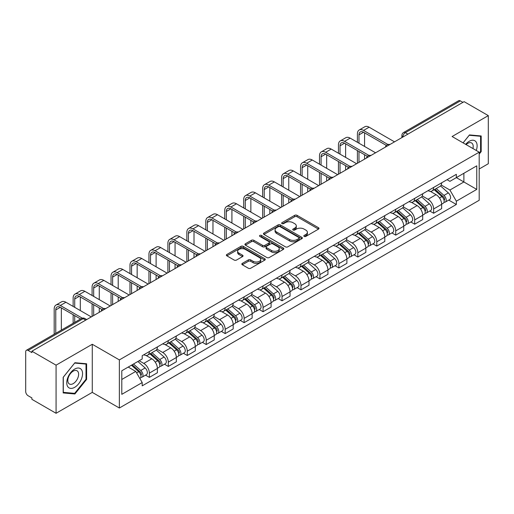 <?xml version="1.0" encoding="UTF-8"?>
<svg xmlns="http://www.w3.org/2000/svg" width="514" height="514" viewBox="0 0 514 514"><rect width="100%" height="100%" fill="white"/><g stroke="black" fill="none" stroke-linecap="round" stroke-linejoin="round"><path stroke-width="0.77" d="M304.166 236.414A1.182 0.681 0 0 0 305.836 236.414L318.507 229.103A1.683 0.977 0 0 0 319.001 228.409A1.683 0.977 0 0 0 318.507 227.721L297.047 215.334A1.683 0.977 0 0 0 294.657 215.334L281.987 222.646A1.182 0.681 0 0 0 281.646 223.127A1.182 0.681 0 0 0 281.987 223.609A1.182 0.681 0 0 0 283.657 223.609L285.296 222.665A5.397 3.116 0 0 1 292.929 222.665L294.721 223.693A5.397 3.116 0 0 1 296.302 225.897A5.397 3.116 0 0 1 294.721 228.1L293.076 229.051A1.182 0.681 0 0 0 292.736 229.533A1.182 0.681 0 0 0 293.076 230.015A1.182 0.681 0 0 0 294.747 230.015L296.385 229.064A5.397 3.116 0 0 1 304.018 229.064L305.811 230.099A5.397 3.116 0 0 1 307.391 232.302A5.397 3.116 0 0 1 305.811 234.506L304.166 235.451A1.182 0.681 0 0 0 303.825 235.932A1.182 0.681 0 0 0 304.166 236.414L304.166 235.451M242.312 263.386A1.683 0.977 0 0 0 241.818 264.074A1.683 0.977 0 0 0 242.312 264.761L248.333 268.237A1.683 0.977 0 0 0 250.716 268.237L264.787 260.116A1.683 0.977 0 0 0 265.282 259.429A1.683 0.977 0 0 0 264.787 258.735L243.328 246.347A1.683 0.977 0 0 0 240.944 246.347L226.873 254.469A1.683 0.977 0 0 0 226.378 255.156A1.683 0.977 0 0 0 226.873 255.843L234.146 260.045A1.683 0.977 0 0 0 236.53 260.045L242.55 256.57A1.683 0.977 0 0 0 243.045 255.882A1.683 0.977 0 0 0 242.55 255.195L238.946 253.106A4.51 2.602 0 0 1 237.622 251.269A4.51 2.602 0 0 1 240.404 248.86A4.51 2.602 0 0 1 245.326 249.425L259.454 257.585A4.51 2.602 0 0 1 260.771 259.429A4.51 2.602 0 0 1 257.989 261.832A4.51 2.602 0 0 1 253.074 261.266L250.716 259.911A1.683 0.977 0 0 0 248.333 259.911L242.312 263.386L242.312 264.761L248.333 261.311L248.333 259.911M119.364 359.903L92.269 344.264L56.071 365.165L31.894 351.21L464.123 101.663L488.3 115.618L452.102 136.518L479.189 152.163L119.364 359.903L119.364 408.02L479.189 200.274L479.189 152.163M285.418 246.829A1.683 0.977 0 0 0 287.801 246.829L301.872 238.702A1.683 0.977 0 0 0 302.367 238.014A1.683 0.977 0 0 0 301.872 237.327L280.413 224.933A1.683 0.977 0 0 0 278.023 224.933L263.952 233.06A1.683 0.977 0 0 0 263.464 233.748A1.683 0.977 0 0 0 263.952 234.435L285.418 246.829M260.315 236.671A1.182 0.681 0 0 1 261.51 236.838L261.51 235.431L283.33 248.031A1.683 0.977 0 0 1 283.824 248.718A1.683 0.977 0 0 1 283.33 249.412L269.259 257.533A1.683 0.977 0 0 1 266.875 257.533L245.409 245.139L245.409 243.764A1.683 0.977 0 0 0 244.921 244.452A1.683 0.977 0 0 0 245.409 245.139M245.409 243.764L251.436 240.289A1.683 0.977 0 0 1 253.82 240.289L262.526 245.313A1.683 0.977 0 0 0 264.909 245.313L268.906 243.006A1.683 0.977 0 0 0 269.394 242.319A1.683 0.977 0 0 0 268.906 241.631L259.84 236.395A1.182 0.681 0 0 1 259.493 235.913A1.182 0.681 0 0 1 260.225 235.283A1.182 0.681 0 0 1 261.51 235.431M56.071 365.165L56.071 413.282L31.894 399.32L31.894 397.92L28.129 395.748A3.437 1.985 -120 0 1 25.7 391.539L25.7 351.839A3.437 1.985 -120 0 1 26.413 350.265L81.443 318.494A3.437 1.985 60 0 1 83.159 318.667L28.129 350.439A3.437 1.985 -120 0 0 26.413 350.265M479.189 168.997L488.3 163.735L488.3 115.618M56.071 413.282L92.269 392.381L119.364 408.02M31.894 351.21L31.894 352.61L28.129 350.439M407.878 134.135L405.328 132.663A3.437 1.985 60 0 0 403.612 132.49L458.642 100.718A3.437 1.985 60 0 1 460.358 100.892L405.328 132.663A3.437 1.985 120 0 0 402.899 136.872L402.899 137.013M462.908 102.363L460.358 100.892M433.636 187.437A7.903 4.562 60 0 1 431.998 190.99L440.016 186.357A7.903 4.562 -120 0 0 441.648 182.811M422.257 195.95L428.046 199.291A7.903 4.562 60 0 1 433.636 208.973L441.648 204.341A7.903 4.562 -120 0 0 436.065 194.665L430.327 191.349M441.648 204.341L441.648 208.62L433.636 213.252L429.788 211.029M431.998 190.99A7.903 4.562 60 0 1 428.104 190.63M433.636 208.973L433.636 213.252M414.682 198.378A7.903 4.562 60 0 1 413.044 201.931L421.062 197.299A7.903 4.562 -120 0 0 422.701 193.752M410.84 221.971L414.682 224.194L422.701 219.562L422.701 215.282A7.903 4.562 -120 0 0 417.111 205.606L411.373 202.291M413.044 201.931A7.903 4.562 60 0 1 409.157 201.572M403.304 206.891L409.093 210.232A7.903 4.562 60 0 1 414.682 219.915L414.682 224.194M395.729 209.32A7.903 4.562 60 0 1 394.097 212.867L402.115 208.241A7.903 4.562 -120 0 0 403.747 204.694M391.886 232.913L395.729 235.136L403.747 230.503L403.747 226.224A7.903 4.562 -120 0 0 398.164 216.548L392.42 213.233M394.097 212.867A7.903 4.562 60 0 1 390.203 212.513M384.35 217.833L390.145 221.174A7.903 4.562 60 0 1 395.729 230.857L395.729 235.136M376.781 220.262A7.903 4.562 60 0 1 375.143 223.808L383.161 219.182A7.903 4.562 -120 0 0 384.8 215.636M372.939 243.854L376.781 246.071L384.8 241.445L384.8 237.166A7.903 4.562 -120 0 0 379.21 227.49L373.472 224.175M375.143 223.808A7.903 4.562 60 0 1 371.256 223.455M365.403 228.775L371.192 232.116A7.903 4.562 60 0 1 376.781 241.798L376.781 246.071M357.828 231.204A7.903 4.562 60 0 1 356.196 234.75L364.208 230.124A7.903 4.562 -120 0 0 365.846 226.578M353.985 254.796L357.828 257.013L365.846 252.387L365.846 248.108A7.903 4.562 -120 0 0 360.256 238.432L354.519 235.116M356.196 234.75A7.903 4.562 60 0 1 352.302 234.397M346.449 239.717L352.244 243.058A7.903 4.562 60 0 1 357.828 252.734L357.828 257.013M338.88 242.145A7.903 4.562 60 0 1 337.242 245.692L345.26 241.066A7.903 4.562 -120 0 0 346.899 237.519M335.032 265.738L338.88 267.955L346.899 263.329L346.899 259.05A7.903 4.562 -120 0 0 341.309 249.367L335.571 246.058M337.242 245.692A7.903 4.562 60 0 1 333.348 245.339M327.502 250.659L333.29 254A7.903 4.562 60 0 1 338.88 263.676L338.88 267.955M319.926 253.087A7.903 4.562 60 0 1 318.288 256.634L326.306 252.008A7.903 4.562 -120 0 0 327.945 248.461M316.084 276.68L319.926 278.896L327.945 274.27L327.945 269.991A7.903 4.562 -120 0 0 322.355 260.309L316.618 257M318.288 256.634A7.903 4.562 60 0 1 314.401 256.28M308.548 261.6L314.337 264.941A7.903 4.562 60 0 1 319.926 274.617L319.926 278.896M300.973 264.029A7.903 4.562 60 0 1 299.341 267.576L307.359 262.95A7.903 4.562 -120 0 0 308.991 259.397M297.131 287.622L300.979 289.838L308.991 285.212L308.991 280.933A7.903 4.562 -120 0 0 303.408 271.251L297.664 267.942M299.341 267.576A7.903 4.562 60 0 1 295.447 267.222M289.594 272.536L295.389 275.883A7.903 4.562 60 0 1 300.979 285.559L300.979 289.838M282.025 274.971A7.903 4.562 60 0 1 280.387 278.517L288.405 273.891A7.903 4.562 -120 0 0 290.044 270.338M278.183 298.563L282.025 300.78L290.044 296.154L290.044 291.875A7.903 4.562 -120 0 0 284.454 282.192L278.716 278.884M280.387 278.517A7.903 4.562 60 0 1 276.5 278.164M270.647 283.477L276.436 286.825A7.903 4.562 60 0 1 282.025 296.501L282.025 300.78M263.072 285.912A7.903 4.562 60 0 1 261.44 289.459L269.458 284.827A7.903 4.562 -120 0 0 271.09 281.28M259.229 309.505L263.072 311.722L271.09 307.096L271.09 302.817A7.903 4.562 -120 0 0 265.507 293.134L259.763 289.819M261.44 289.459A7.903 4.562 60 0 1 257.546 289.099M251.693 294.419L257.488 297.767A7.903 4.562 60 0 1 263.072 307.443L263.072 311.722M244.124 296.854A7.903 4.562 60 0 1 242.486 300.401L250.504 295.768A7.903 4.562 -120 0 0 252.143 292.222M240.276 320.44L244.124 322.663L252.143 318.031L252.143 313.758A7.903 4.562 -120 0 0 246.553 304.076L240.815 300.761M242.486 300.401A7.903 4.562 60 0 1 238.599 300.041M232.746 305.361L238.535 308.708A7.903 4.562 60 0 1 244.124 318.384L244.124 322.663M225.171 307.796A7.903 4.562 60 0 1 223.532 311.343L231.551 306.71A7.903 4.562 -120 0 0 233.189 303.164M221.328 331.382L225.171 333.605L233.189 328.973L233.189 324.694A7.903 4.562 -120 0 0 227.599 315.018L221.862 311.702M223.532 311.343A7.903 4.562 60 0 1 219.645 310.983M213.792 316.303L219.581 319.644A7.903 4.562 60 0 1 225.171 329.326L225.171 333.605M206.223 318.738A7.903 4.562 60 0 1 204.585 322.284L212.603 317.652A7.903 4.562 -120 0 0 214.235 314.105M202.375 342.324L206.223 344.547L214.242 339.915L214.242 335.636A7.903 4.562 -120 0 0 208.652 325.96L202.914 322.644M204.585 322.284A7.903 4.562 60 0 1 200.691 321.925M194.845 327.245L200.633 330.586A7.903 4.562 60 0 1 206.223 340.268L206.223 344.547M187.269 329.673A7.903 4.562 60 0 1 185.631 333.226L193.649 328.594A7.903 4.562 -120 0 0 195.288 325.047M183.427 353.266L187.269 355.489L195.288 350.856L195.288 346.577A7.903 4.562 -120 0 0 189.698 336.901L183.961 333.586M185.631 333.226A7.903 4.562 60 0 1 181.744 332.866M175.891 338.186L181.68 341.527A7.903 4.562 60 0 1 187.269 351.21L187.269 355.489M168.316 340.615A7.903 4.562 60 0 1 166.684 344.168L174.702 339.536A7.903 4.562 -120 0 0 176.334 335.989M164.474 364.208L168.316 366.431L176.334 361.798L176.334 357.519A7.903 4.562 -120 0 0 170.751 347.843L165.007 344.528M166.684 344.168A7.903 4.562 60 0 1 162.79 343.808M156.937 349.128L162.732 352.469A7.903 4.562 60 0 1 168.316 362.152L168.316 366.431M149.368 351.557A7.903 4.562 60 0 1 147.73 355.103L155.748 350.477A7.903 4.562 -120 0 0 157.387 346.931M145.526 375.149L149.368 377.372L157.387 372.74L157.387 368.461A7.903 4.562 -120 0 0 151.797 358.785L146.06 355.47M147.73 355.103A7.903 4.562 60 0 1 143.843 354.75M139.165 360.744L143.779 363.411A7.903 4.562 60 0 1 149.368 373.093L149.368 377.372M447.058 179.688L449.911 181.339L476.761 165.836L463.885 173.269L463.885 181.969L449.911 190.032L441.205 185.008M121.792 379.473L135.76 371.41L142.198 382.557L121.792 394.341L121.792 370.774L142.198 358.99L142.198 355.694L456.348 174.323L456.348 177.619L476.761 189.403L456.348 201.186L449.911 190.032M476.761 165.836L476.761 189.403M142.198 382.557L142.198 385.853L456.348 204.482L456.348 201.186M479.189 154.091L481.194 151.598L481.194 135.966L469.468 134.919L463.082 142.86M92.269 344.264L92.269 392.381M63.177 392.934L74.903 393.981L86.622 379.396L86.622 363.771L74.903 362.723L63.177 377.302L63.177 392.934M135.76 371.41L128.23 367.06M448.741 200.087L456.348 204.482M480.584 151.244L481.194 151.598M73.663 393.268L74.903 393.981M86.018 379.049L86.622 379.396M304.641 236.581L305.811 235.907A5.397 3.116 0 0 0 307.391 233.703L307.391 232.302M296.302 225.897L296.302 227.304A5.397 3.116 0 0 1 294.721 229.507L293.552 230.182M318.487 229.115L297.047 216.735A1.683 0.977 0 0 0 294.657 216.735L282.462 223.776M301.853 238.714L280.413 226.34A1.683 0.977 0 0 0 278.023 226.34L263.978 234.448M298.891 238.496A1.182 0.681 0 0 0 299.238 238.014A1.182 0.681 0 0 0 298.891 237.532L280.053 226.655A1.182 0.681 0 0 0 278.382 226.655L276.654 227.657A5.397 3.116 0 0 0 275.074 229.854A5.397 3.116 0 0 0 276.654 232.058L289.53 239.498A5.397 3.116 0 0 0 297.163 239.498L298.891 238.496L298.891 239.903A1.182 0.681 0 0 0 299.238 239.421L299.238 238.014M275.074 229.854L275.074 231.261A5.397 3.116 0 0 0 276.654 233.465L276.654 232.058M298.891 239.903L297.163 240.899A5.397 3.116 0 0 1 289.53 240.899L276.654 233.465M245.435 245.152L251.436 241.689L251.436 240.289M269.394 242.319L269.394 243.72A1.683 0.977 0 0 1 268.906 244.407L264.909 246.714A1.683 0.977 0 0 1 262.526 246.714L253.82 241.689A1.683 0.977 0 0 0 251.436 241.689M261.51 236.838L283.31 249.425M271.559 250.53A4.51 2.602 0 0 0 276.474 251.095A4.51 2.602 0 0 0 279.256 248.686A4.51 2.602 0 0 0 277.933 246.842L272.96 243.97A1.683 0.977 0 0 0 270.57 243.97L266.58 246.277A1.683 0.977 0 0 0 266.085 246.964A1.683 0.977 0 0 0 266.58 247.652L271.559 250.53L271.559 251.931A4.51 2.602 0 0 0 276.474 252.496A4.51 2.602 0 0 0 279.256 250.087L279.256 248.686M266.085 246.964L266.085 248.365A1.683 0.977 0 0 0 266.58 249.059L266.58 247.652M271.559 251.931L266.58 249.059M260.771 259.429L260.771 260.829A4.51 2.602 0 0 1 257.989 263.232A4.51 2.602 0 0 1 253.074 262.673L250.716 261.311A1.683 0.977 0 0 0 248.333 261.311M237.622 251.269L237.622 252.67A4.51 2.602 0 0 0 238.946 254.514L238.946 253.106M242.55 255.195L242.55 256.57L238.946 254.514M264.787 258.735L264.787 260.116L243.328 247.748A1.683 0.977 0 0 0 240.944 247.748L226.892 255.856M434.182 189.724L441.905 196.618A4.292 2.48 60 0 1 443.254 203.255L441.648 204.18M434.388 189.91L438.018 192.005M434.96 189.274L443.556 196.946A2.062 1.189 60 0 1 444.199 200.132A2.062 1.189 60 0 1 444.012 200.203M436.245 188.535L443.967 195.423A4.292 2.48 60 0 1 445.317 202.066A4.292 2.48 60 0 1 444.019 202.201M440.549 185.946L448.343 192.898A4.292 2.48 60 0 1 449.692 199.541L445.317 202.066M358.984 143.22L358.984 134.874A6.444 3.72 60 0 1 360.32 131.925A6.444 3.72 60 0 1 363.539 132.239L386.348 145.411M394.514 141.851L369.129 127.189A8.674 5.011 -120 0 0 364.792 126.765L359.202 129.991A8.674 5.011 -120 0 0 357.403 133.961L357.403 142.307M387.916 144.492L363.539 130.421A8.674 5.011 -120 0 0 359.202 129.991M357.403 150.583L357.403 163.279M358.984 162.366L358.984 151.495M364.574 159.141L364.574 154.72M364.574 146.445L364.574 132.837M415.228 200.666L422.951 207.56A4.292 2.48 60 0 1 424.301 214.197L422.701 215.122M415.434 200.852L419.071 202.946M416.012 200.216L424.603 207.887A2.062 1.189 60 0 1 425.251 211.074A2.062 1.189 60 0 1 425.059 211.145M417.297 199.477L425.02 206.365A4.292 2.48 60 0 1 426.363 213.008A4.292 2.48 60 0 1 425.072 213.143M421.602 196.888L429.389 203.84A4.292 2.48 60 0 1 430.738 210.483L426.363 213.008M396.281 211.607L404.004 218.501A4.292 2.48 60 0 1 405.347 225.138L403.747 226.064M396.487 211.794L400.117 213.888M397.059 211.158L405.649 218.829A2.062 1.189 60 0 1 406.298 222.016A2.062 1.189 60 0 1 406.111 222.087M398.344 210.419L406.066 217.306A4.292 2.48 60 0 1 407.416 223.95A4.292 2.48 60 0 1 406.118 224.085M402.648 207.829L410.442 214.781A4.292 2.48 60 0 1 411.791 221.425L407.416 223.95M476.266 150.473A11.167 6.444 120 0 0 476.067 141.903A11.167 6.444 120 0 0 465.652 144.344M472.931 148.546A7.646 4.414 120 0 0 472.469 143.753A7.646 4.414 120 0 0 471.614 142.956A7.646 4.414 120 0 0 466.114 144.614M463.108 142.879L469.231 135.266L480.584 136.274L480.584 151.424L479.189 153.159M479.832 135.844L480.584 136.274M81.495 369.701A11.167 6.444 120 0 0 70.707 372.592A11.167 6.444 120 0 0 67.816 386.721A11.167 6.444 120 0 0 78.603 383.829A11.167 6.444 120 0 0 81.495 369.701M77.903 371.558A7.646 4.414 120 0 0 77.042 370.761A7.646 4.414 120 0 0 69.93 374.327A7.646 4.414 120 0 0 68.535 383.206A7.646 4.414 120 0 0 69.396 384.003A7.646 4.414 120 0 0 76.509 380.431A7.646 4.414 120 0 0 77.903 371.558M74.659 393.358L63.299 392.343L63.299 377.199L74.659 363.064L86.018 364.079L86.018 379.223L74.659 393.358M85.26 363.649L86.018 364.079M340.03 154.161L340.03 145.815A6.444 3.72 60 0 1 341.367 142.866A6.444 3.72 60 0 1 344.586 143.181L367.401 156.352M375.567 152.793L350.175 138.131A8.674 5.011 -120 0 0 345.838 137.701L340.249 140.932A8.674 5.011 -120 0 0 338.456 144.903L338.456 153.249M368.968 155.434L344.586 141.363A8.674 5.011 -120 0 0 340.249 140.932M338.456 161.524L338.456 174.22M340.03 173.308L340.03 162.437M345.62 170.083L345.62 165.662M345.62 157.387L345.62 143.779M321.083 165.103L321.083 156.757A6.444 3.72 60 0 1 322.413 153.808A6.444 3.72 60 0 1 325.638 154.123L348.447 167.294M356.613 163.735L331.228 149.073A8.674 5.011 -120 0 0 326.885 148.642L321.301 151.874A8.674 5.011 -120 0 0 319.502 155.845L319.502 164.191M350.015 166.375L325.638 152.298A8.674 5.011 -120 0 0 321.301 151.874M319.502 172.466L319.502 185.162M321.083 184.25L321.083 173.379M326.666 181.024L326.666 176.604M326.666 168.329L326.666 154.72M377.327 222.549L385.05 229.443A4.292 2.48 60 0 1 386.399 236.08L384.793 237.005M377.533 222.729L381.17 224.83M378.105 222.099L386.701 229.764A2.062 1.189 60 0 1 387.35 232.958A2.062 1.189 60 0 1 387.158 233.028M379.396 221.354L387.113 228.248A4.292 2.48 60 0 1 388.462 234.892A4.292 2.48 60 0 1 387.164 235.026M383.701 218.771L391.488 225.723A4.292 2.48 60 0 1 392.837 232.367L388.462 234.892M358.38 233.491L366.096 240.379A4.292 2.48 60 0 1 367.446 247.022L365.846 247.947M358.579 233.671L362.216 235.772M359.157 233.041L367.748 240.706A2.062 1.189 60 0 1 368.397 243.899A2.062 1.189 60 0 1 368.21 243.97M360.442 232.296L368.165 239.19A4.292 2.48 60 0 1 369.515 245.833A4.292 2.48 60 0 1 368.217 245.968M364.747 229.713L372.541 236.665A4.292 2.48 60 0 1 373.884 243.308L369.515 245.833M339.426 244.433L347.149 251.32A4.292 2.48 60 0 1 348.498 257.964L346.892 258.889M339.632 244.613L343.268 246.714M340.204 243.983L348.8 251.648A2.062 1.189 60 0 1 349.443 254.835A2.062 1.189 60 0 1 349.257 254.912M341.489 243.238L349.212 250.132A4.292 2.48 60 0 1 350.561 256.775A4.292 2.48 60 0 1 349.263 256.91M345.8 240.655L353.587 247.607A4.292 2.48 60 0 1 354.936 254.25L350.561 256.775M302.129 176.045L302.129 167.699A6.444 3.72 60 0 1 303.466 164.75A6.444 3.72 60 0 1 306.685 165.065L329.493 178.236M337.666 174.676L312.274 160.015A8.674 5.011 -120 0 0 307.937 159.584L302.348 162.809A8.674 5.011 -120 0 0 300.549 166.787L300.549 175.133M331.067 177.317L306.685 163.24A8.674 5.011 -120 0 0 302.348 162.809M300.549 183.408L300.549 196.104M302.129 195.191L302.129 184.32M307.719 191.966L307.719 187.546M307.719 179.27L307.719 165.662M283.182 186.98L283.182 178.634A6.444 3.72 60 0 1 284.512 175.685A6.444 3.72 60 0 1 287.737 176.006L310.546 189.178M318.712 185.618L293.321 170.956A8.674 5.011 -120 0 0 288.984 170.526L283.394 173.751A8.674 5.011 -120 0 0 281.601 177.728L281.601 186.074M312.114 188.259L287.737 174.182A8.674 5.011 -120 0 0 283.394 173.751M281.601 194.35L281.601 207.039M283.182 206.133L283.182 195.262M288.765 202.901L288.765 198.488M288.765 190.212L288.765 176.604M264.228 197.922L264.228 189.576A6.444 3.72 60 0 1 265.565 186.627A6.444 3.72 60 0 1 268.783 186.948L291.592 200.119M299.758 196.56L274.373 181.898A8.674 5.011 -120 0 0 270.036 181.468L264.447 184.693A8.674 5.011 -120 0 0 262.648 188.664L262.648 197.01M293.16 199.201L268.783 185.124A8.674 5.011 -120 0 0 264.447 184.693M262.648 205.292L262.648 217.981M264.228 217.075L264.228 206.204M269.818 213.843L269.818 209.429M269.818 201.154L269.818 187.546M320.473 255.374L328.195 262.262A4.292 2.48 60 0 1 329.545 268.906L327.945 269.831M320.678 255.554L324.315 257.655M321.256 254.925L329.847 262.59A2.062 1.189 60 0 1 330.496 265.777A2.062 1.189 60 0 1 330.309 265.854M322.541 254.179L330.264 261.073A4.292 2.48 60 0 1 331.614 267.71A4.292 2.48 60 0 1 330.316 267.852M326.846 251.597L334.633 258.548A4.292 2.48 60 0 1 335.983 265.185L331.614 267.71M245.274 208.864L245.274 200.518A6.444 3.72 60 0 1 246.611 197.569A6.444 3.72 60 0 1 249.83 197.89L272.645 211.061M280.811 207.495L255.419 192.84A8.674 5.011 -120 0 0 251.083 192.409L245.493 195.635A8.674 5.011 -120 0 0 243.7 199.605L243.7 207.952M274.213 210.142L249.83 196.065A8.674 5.011 -120 0 0 245.493 195.635M243.7 216.233L243.7 228.923M245.274 228.01L245.274 217.139M250.864 224.785L250.864 220.371M250.864 212.089L250.864 198.488M301.525 266.316L309.248 273.204A4.292 2.48 60 0 1 310.597 279.847L308.991 280.772M301.731 266.496L305.361 268.597M302.303 265.866L310.893 273.532A2.062 1.189 60 0 1 311.542 276.718A2.062 1.189 60 0 1 311.356 276.795M303.588 265.121L311.311 272.015A4.292 2.48 60 0 1 312.66 278.652A4.292 2.48 60 0 1 311.362 278.794M307.892 262.538L315.686 269.49A4.292 2.48 60 0 1 317.035 276.127L312.66 278.652M226.327 219.806L226.327 211.46A6.444 3.72 60 0 1 227.663 208.511A6.444 3.72 60 0 1 230.882 208.832L253.691 222.003M261.857 218.437L236.472 203.782A8.674 5.011 -120 0 0 232.129 203.351L226.546 206.577A8.674 5.011 -120 0 0 224.746 210.547L224.746 218.893M255.259 221.084L230.882 207.007A8.674 5.011 -120 0 0 226.546 206.577M224.746 227.169L224.746 239.865M226.327 238.952L226.327 228.081M231.917 235.727L231.917 231.313M231.917 223.031L231.917 209.429M282.572 277.258L290.294 284.146A4.292 2.48 60 0 1 291.644 290.789L290.044 291.714M282.777 277.438L286.414 279.539M283.355 276.808L291.946 284.473A2.062 1.189 60 0 1 292.594 287.66A2.062 1.189 60 0 1 292.402 287.737M284.64 276.063L292.363 282.957A4.292 2.48 60 0 1 293.706 289.594A4.292 2.48 60 0 1 292.415 289.735M288.945 273.48L296.732 280.432A4.292 2.48 60 0 1 298.081 287.069L293.706 289.594M207.373 230.747L207.373 222.401A6.444 3.72 60 0 1 208.71 219.452A6.444 3.72 60 0 1 211.929 219.774L234.744 232.938M242.91 229.379L217.518 214.723A8.674 5.011 -120 0 0 213.181 214.293L207.592 217.518A8.674 5.011 -120 0 0 205.793 221.489L205.793 229.835M236.311 232.026L211.929 217.949A8.674 5.011 -120 0 0 207.592 217.518M205.793 238.111L205.793 250.806M207.373 249.894L207.373 239.023M212.963 246.669L212.963 242.248M212.963 233.973L212.963 220.371M263.624 288.2L271.347 295.087A4.292 2.48 60 0 1 272.69 301.731L271.09 302.656M263.823 288.38L267.46 290.481M264.402 287.75L272.992 295.415A2.062 1.189 60 0 1 273.641 298.602A2.062 1.189 60 0 1 273.454 298.679M265.687 287.005L273.409 293.899A4.292 2.48 60 0 1 274.759 300.536A4.292 2.48 60 0 1 273.461 300.677M269.991 284.422L277.785 291.374A4.292 2.48 60 0 1 279.134 298.011L274.759 300.536M188.426 241.689L188.426 233.343A6.444 3.72 60 0 1 189.756 230.394A6.444 3.72 60 0 1 192.981 230.715L215.79 243.88M223.956 240.321L198.565 225.665A8.674 5.011 -120 0 0 194.228 225.235L188.644 228.46A8.674 5.011 -120 0 0 186.845 232.431L186.845 240.777M217.358 242.968L192.981 228.891A8.674 5.011 -120 0 0 188.644 228.46M186.845 249.052L186.845 261.748M188.426 260.836L188.426 249.965M194.009 257.61L194.009 253.19M194.009 244.915L194.009 231.313M244.67 299.142L252.393 306.029A4.292 2.48 60 0 1 253.743 312.673L252.136 313.598M244.876 299.321L248.513 301.422M245.448 298.692L254.044 306.357A2.062 1.189 60 0 1 254.687 309.544A2.062 1.189 60 0 1 254.501 309.621M246.739 297.947L254.456 304.834A4.292 2.48 60 0 1 255.805 311.478A4.292 2.48 60 0 1 254.507 311.619M251.044 295.364L258.831 302.309A4.292 2.48 60 0 1 260.18 308.953L255.805 311.478M169.472 252.631L169.472 244.285A6.444 3.72 60 0 1 170.809 241.336A6.444 3.72 60 0 1 174.028 241.657L196.836 254.822M205.009 251.262L179.617 236.607A8.674 5.011 -120 0 0 175.28 236.177L169.691 239.402A8.674 5.011 -120 0 0 167.892 243.373L167.892 251.719M198.404 253.903L174.028 239.832A8.674 5.011 -120 0 0 169.691 239.402M167.892 259.994L167.892 272.69M169.472 271.777L169.472 260.906M175.062 268.552L175.062 264.132M175.062 255.856L175.062 242.248M225.723 310.077L233.44 316.971A4.292 2.48 60 0 1 234.789 323.614L233.189 324.54M225.922 310.263L229.559 312.358M226.501 309.627L235.091 317.299A2.062 1.189 60 0 1 235.74 320.485A2.062 1.189 60 0 1 235.553 320.563M227.786 308.888L235.508 315.776A4.292 2.48 60 0 1 236.858 322.419A4.292 2.48 60 0 1 235.56 322.561M232.09 306.305L239.884 313.251A4.292 2.48 60 0 1 241.227 319.894L236.858 322.419M150.525 263.573L150.525 255.227A6.444 3.72 60 0 1 151.855 252.278A6.444 3.72 60 0 1 155.08 252.599L177.889 265.764M186.055 262.204L160.664 247.549A8.674 5.011 -120 0 0 156.327 247.118L150.737 250.344A8.674 5.011 -120 0 0 148.944 254.314L148.944 262.66M179.457 264.845L155.08 250.774A8.674 5.011 -120 0 0 150.737 250.344M148.944 270.936L148.944 283.632M150.525 282.719L150.525 271.848M156.108 279.494L156.108 275.074M156.108 266.798L156.108 253.19M206.769 321.019L214.492 327.913A4.292 2.48 60 0 1 215.841 334.556L214.235 335.481M206.975 321.205L210.612 323.3M207.547 320.569L216.143 328.24A2.062 1.189 60 0 1 216.786 331.427A2.062 1.189 60 0 1 216.6 331.504M208.832 319.83L216.555 326.718A4.292 2.48 60 0 1 217.904 333.361A4.292 2.48 60 0 1 216.606 333.496M213.143 317.241L220.93 324.193A4.292 2.48 60 0 1 222.279 330.836L217.904 333.361M131.571 274.515L131.571 266.168A6.444 3.72 60 0 1 132.908 263.219A6.444 3.72 60 0 1 136.126 263.541L158.935 276.705M167.101 273.146L141.716 258.491A8.674 5.011 -120 0 0 137.379 258.06L131.79 261.285A8.674 5.011 -120 0 0 129.991 265.256L129.991 273.602M160.503 275.787L136.126 261.716A8.674 5.011 -120 0 0 131.79 261.285M129.991 281.878L129.991 294.573M131.571 293.661L131.571 282.79M137.161 290.436L137.161 286.015M137.161 277.74L137.161 264.132M187.816 331.96L195.538 338.854A4.292 2.48 60 0 1 196.888 345.492L195.288 346.417M188.021 332.147L191.658 334.241M188.599 331.511L197.19 339.182A2.062 1.189 60 0 1 197.839 342.369A2.062 1.189 60 0 1 197.646 342.44M189.884 330.772L197.607 337.659A4.292 2.48 60 0 1 198.957 344.303A4.292 2.48 60 0 1 197.659 344.438M194.189 328.183L201.976 335.134A4.292 2.48 60 0 1 203.326 341.778L198.957 344.303M112.617 285.456L112.617 277.11A6.444 3.72 60 0 1 113.954 274.161A6.444 3.72 60 0 1 117.173 274.476L139.988 287.647M148.154 284.088L122.762 269.426A8.674 5.011 -120 0 0 118.426 269.002L112.836 272.227A8.674 5.011 -120 0 0 111.043 276.198L111.043 284.544M141.556 286.728L117.173 272.658A8.674 5.011 -120 0 0 112.836 272.227M111.043 292.819L111.043 305.515M112.617 304.603L112.617 293.732M118.207 301.377L118.207 296.957M118.207 288.682L118.207 275.074M168.868 342.902L176.591 349.796A4.292 2.48 60 0 1 177.94 356.433L176.334 357.358M169.074 343.089L172.704 345.183M169.646 342.452L178.236 350.124A2.062 1.189 60 0 1 178.885 353.311A2.062 1.189 60 0 1 178.699 353.381M170.931 341.714L178.654 348.601A4.292 2.48 60 0 1 180.003 355.245A4.292 2.48 60 0 1 178.705 355.38M175.235 339.124L183.029 346.076A4.292 2.48 60 0 1 184.378 352.72L180.003 355.245M93.67 296.398L93.67 288.052A6.444 3.72 60 0 1 95 285.103A6.444 3.72 60 0 1 98.225 285.418L121.034 298.589M129.2 295.03L103.815 280.368A8.674 5.011 -120 0 0 99.472 279.944L93.889 283.169A8.674 5.011 -120 0 0 92.09 287.14L92.09 295.486M122.602 297.67L98.225 283.599A8.674 5.011 -120 0 0 93.889 283.169M92.09 303.761L92.09 316.457M93.67 315.545L93.67 304.673M99.26 312.319L99.26 307.899M99.26 299.623L99.26 286.015M149.915 353.844L157.637 360.738A4.292 2.48 60 0 1 158.987 367.375L157.387 368.3M150.12 354.03L153.757 356.125M150.692 353.394L159.289 361.066A2.062 1.189 60 0 1 159.938 364.253A2.062 1.189 60 0 1 159.745 364.323M151.983 352.655L159.706 359.543A4.292 2.48 60 0 1 161.049 366.186A4.292 2.48 60 0 1 159.751 366.321M156.288 350.066L164.075 357.018A4.292 2.48 60 0 1 165.424 363.661L161.049 366.186M74.716 307.34L74.716 298.994A6.444 3.72 60 0 1 76.053 296.045A6.444 3.72 60 0 1 79.272 296.36L102.08 309.531M110.253 305.971L84.861 291.309A8.674 5.011 -120 0 0 80.525 290.879L74.935 294.111A8.674 5.011 -120 0 0 73.136 298.081L73.136 306.428M103.655 308.612L79.272 294.535A8.674 5.011 -120 0 0 74.935 294.111M73.136 314.703L73.136 323.287M74.716 322.374L74.716 315.615M80.306 310.565L80.306 296.957M131.436 365.21L138.69 371.68A4.292 2.48 60 0 1 140.033 378.317L139.821 378.439M131.507 365.165L134.803 367.067M132.214 364.76L140.335 372.001A2.062 1.189 60 0 1 140.984 375.194A2.062 1.189 60 0 1 140.797 375.265M133.505 364.015L140.752 370.485A4.292 2.48 60 0 1 142.102 377.128A4.292 2.48 60 0 1 140.804 377.263M137.874 361.49L145.128 367.96A4.292 2.48 60 0 1 146.471 374.603L142.102 377.128M55.769 333.316L55.769 309.936A6.444 3.72 60 0 1 57.099 306.986A6.444 3.72 60 0 1 60.324 307.301L80.576 318.995M91.299 316.913L65.908 302.251A8.674 5.011 -120 0 0 61.571 301.821L55.981 305.046A8.674 5.011 -120 0 0 54.188 309.023L54.188 334.228M82.272 318.153L60.324 305.477A8.674 5.011 -120 0 0 55.981 305.046M61.352 330.091L61.352 307.899M403.021 136.942L402.899 136.872A3.437 1.985 0 0 1 401.89 135.471L401.89 137.591M168.316 362.152L176.334 357.519M187.269 351.21L195.288 346.577M206.223 340.268L214.242 335.636M225.171 329.326L233.189 324.694M244.124 318.384L252.143 313.758M263.072 307.443L271.09 302.817M282.025 296.501L290.044 291.875M300.979 285.559L308.991 280.933M319.926 274.617L327.945 269.991M338.88 263.676L346.899 259.05M357.828 252.734L365.846 248.108M376.781 241.798L384.8 237.166M395.729 230.857L403.747 226.224M414.682 219.915L422.701 215.282M149.368 373.093L157.387 368.461M143.779 363.411L151.797 358.785M162.732 352.469L170.751 347.843M181.68 341.527L189.698 336.901M200.633 330.586L208.652 325.96M219.581 319.644L227.599 315.018M238.535 308.708L246.553 304.076M257.488 297.767L265.507 293.134M276.436 286.825L284.454 282.192M295.389 275.883L303.408 271.251M314.337 264.941L322.355 260.309M333.29 254L341.309 249.367M352.244 243.058L360.256 238.432M371.192 232.116L379.21 227.49M390.145 221.174L398.164 216.548M409.093 210.232L417.111 205.606M428.046 199.291L436.065 194.665M389.567 144.71A3.437 1.985 120 0 0 388.051 145.584M370.613 155.652A3.437 1.985 120 0 0 369.097 156.526M351.666 166.594A3.437 1.985 120 0 0 350.143 167.468M332.712 177.536A3.437 1.985 120 0 0 331.196 178.409M313.758 188.471A3.437 1.985 120 0 0 312.242 189.351M294.811 199.413A3.437 1.985 120 0 0 293.295 200.293M275.857 210.354A3.437 1.985 120 0 0 274.341 211.235M256.91 221.296A3.437 1.985 120 0 0 255.394 222.177M237.956 232.238A3.437 1.985 120 0 0 236.44 233.118M219.009 243.18A3.437 1.985 120 0 0 217.486 244.054M200.055 254.122A3.437 1.985 120 0 0 198.539 254.995M181.101 265.063A3.437 1.985 120 0 0 179.585 265.937M162.154 276.005A3.437 1.985 120 0 0 160.638 276.879M143.2 286.947A3.437 1.985 120 0 0 141.684 287.821M124.253 297.889A3.437 1.985 120 0 0 122.737 298.762M105.299 308.83A3.437 1.985 120 0 0 103.783 309.704M85.709 320.138L83.159 318.667A3.437 1.985 120 0 1 84.881 318.494A3.437 3.437 0 0 0 81.443 318.494M305.811 235.907L305.811 234.506M293.076 230.015L293.076 229.051M294.721 229.507L294.721 228.1M281.987 223.609L281.987 222.646M294.657 216.735L294.657 215.334M297.047 216.735L297.047 215.334M318.507 229.103L318.507 227.721M263.952 234.435L263.952 233.06M278.023 226.34L278.023 224.933M280.413 226.34L280.413 224.933M301.872 238.702L301.872 237.327M289.53 240.899L289.53 239.498M297.163 240.899L297.163 239.498M253.82 241.689L253.82 240.289M262.526 246.714L262.526 245.313M264.909 246.714L264.909 245.313M268.906 244.407L268.906 243.006M283.33 249.412L283.33 248.031M250.716 261.311L250.716 259.911M253.074 262.673L253.074 261.266M226.873 255.843L226.873 254.469M240.944 247.748L240.944 246.347M243.328 247.748L243.328 246.347M441.905 196.618L439.496 198.006M444.629 199.188L443.852 199.638M448.343 192.898L443.967 195.423M363.539 130.421L369.129 127.189M358.984 134.874L363.539 132.239M422.951 207.56L420.542 208.947M425.676 210.13L424.905 210.573M429.389 203.84L425.02 206.365M404.004 218.501L401.595 219.889M406.728 221.071L405.951 221.515M410.442 214.781L406.066 217.306M344.586 141.363L350.175 138.131M340.03 145.815L344.586 143.181M325.638 152.298L331.228 149.073M321.083 156.757L325.638 154.123M385.05 229.443L382.641 230.831M387.774 232.013L387.003 232.457M391.488 225.723L387.113 228.248M366.096 240.379L363.694 241.773M368.821 242.955L368.05 243.398M372.541 236.665L368.165 239.19M347.149 251.32L344.74 252.715M349.873 253.897L349.096 254.34M353.587 247.607L349.212 250.132M306.685 163.24L312.274 160.015M302.129 167.699L306.685 165.065M287.737 174.182L293.321 170.956M283.182 178.634L287.737 176.006M268.783 185.124L274.373 181.898M264.228 189.576L268.783 186.948M328.195 262.262L325.792 263.656M330.92 264.838L330.149 265.282M334.633 258.548L330.264 261.073M249.83 196.065L255.419 192.84M245.274 200.518L249.83 197.89M309.248 273.204L306.839 274.598M311.972 275.774L311.195 276.224M315.686 269.49L311.311 272.015M230.882 207.007L236.472 203.782M226.327 211.46L230.882 208.832M290.294 284.146L287.885 285.54M293.019 286.716L292.248 287.165M296.732 280.432L292.363 282.957M211.929 217.949L217.518 214.723M207.373 222.401L211.929 219.774M271.347 295.087L268.938 296.475M274.071 297.657L273.294 298.107M277.785 291.374L273.409 293.899M192.981 228.891L198.565 225.665M188.426 233.343L192.981 230.715M252.393 306.029L249.984 307.417M255.117 308.599L254.34 309.049M258.831 302.309L254.456 304.834M174.028 239.832L179.617 236.607M169.472 244.285L174.028 241.657M233.44 316.971L231.037 318.359M236.164 319.541L235.393 319.991M239.884 313.251L235.508 315.776M155.08 250.774L160.664 247.549M150.525 255.227L155.08 252.599M214.492 327.913L212.083 329.301M217.216 330.483L216.439 330.932M220.93 324.193L216.555 326.718M136.126 261.716L141.716 258.491M131.571 266.168L136.126 263.541M195.538 338.854L193.129 340.242M198.263 341.424L197.492 341.874M201.976 335.134L197.607 337.659M117.173 272.658L122.762 269.426M112.617 277.11L117.173 274.476M176.591 349.796L174.182 351.184M179.315 352.366L178.538 352.81M183.029 346.076L178.654 348.601M98.225 283.599L103.815 280.368M93.67 288.052L98.225 285.418M157.637 360.738L155.228 362.126M160.362 363.308L159.591 363.751M164.075 357.018L159.706 359.543M79.272 294.535L84.861 291.309M74.716 298.994L79.272 296.36M138.69 371.68L136.608 372.875M141.408 374.25L140.637 374.693M145.128 367.96L140.752 370.485M60.324 305.477L65.908 302.251M55.769 309.936L60.324 307.301M389.856 144.543A3.437 3.437 0 0 0 385.449 147.088M370.909 155.485A3.437 3.437 0 0 0 366.495 158.029M351.955 166.42A3.437 3.437 0 0 0 347.548 168.971M333.001 177.362A3.437 3.437 0 0 0 328.594 179.913M314.054 188.304A3.437 3.437 0 0 0 309.646 190.848M295.1 199.246A3.437 3.437 0 0 0 290.693 201.79M276.153 210.187A3.437 3.437 0 0 0 271.745 212.732M257.199 221.129A3.437 3.437 0 0 0 252.792 223.674M238.252 232.071A3.437 3.437 0 0 0 233.838 234.615M219.298 243.013A3.437 3.437 0 0 0 214.891 245.557M200.344 253.955A3.437 3.437 0 0 0 195.937 256.499M181.397 264.896A3.437 3.437 0 0 0 176.989 267.441M162.443 275.838A3.437 3.437 0 0 0 158.036 278.382M143.496 286.78A3.437 3.437 0 0 0 139.082 289.324M124.542 297.722A3.437 3.437 0 0 0 120.135 300.266M105.588 308.657A3.437 3.437 0 0 0 101.181 311.208M86.718 319.554L84.881 318.494M403.612 132.49A3.437 3.437 0 0 0 401.89 135.471"/></g></svg>
